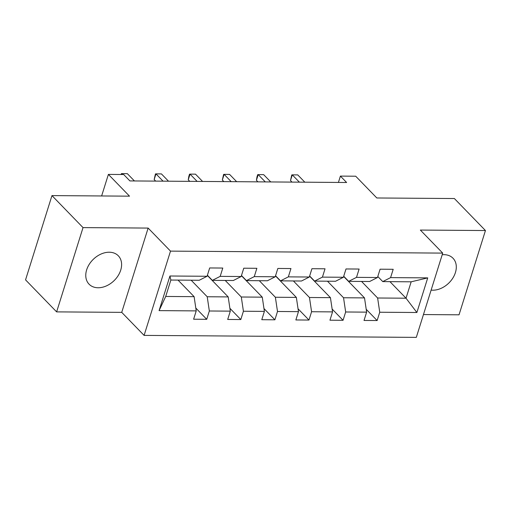 <?xml version="1.0" encoding="UTF-8"?>
<svg xmlns="http://www.w3.org/2000/svg" width="511" height="511" viewBox="0 0 511 511"><rect width="100%" height="100%" fill="white"/><g stroke="black" fill="none" stroke-linecap="round" stroke-linejoin="round"><path stroke-width="0.77" d="M431.124 290.095A20.383 14.889 135.8 0 0 432.817 290.197A20.383 14.889 135.8 0 0 452.816 278.125A20.383 14.889 135.8 0 0 453.002 258.234A20.383 14.889 135.8 0 0 443.95 254.663A20.383 14.889 135.8 0 0 442.207 254.74M109.258 252.223A20.383 14.889 135.8 0 0 89.253 264.302A20.383 14.889 135.8 0 0 89.067 284.186A20.383 14.889 135.8 0 0 98.125 287.757A20.383 14.889 135.8 0 0 118.124 275.678A20.383 14.889 135.8 0 0 118.309 255.794A20.383 14.889 135.8 0 0 109.258 252.223M423.459 314.559L459.038 314.814L485.45 230.538L454.375 198.536L376.824 197.974L355.694 176.212L340.403 176.097L338.416 182.44M144.096 335.395L416.305 337.381L442.718 253.105L170.508 251.118L144.096 335.395L121.727 312.355L148.139 228.078L83.031 227.606L56.625 311.882L121.727 312.355M56.625 311.882L25.55 279.875L51.962 195.598L129.519 196.167L108.389 174.404L101.632 195.962M83.031 227.606L51.962 195.598M389.95 281.657L406.021 298.207L411.163 281.81L382.765 281.599L390.589 277.614L393.195 269.297L380.088 269.201L377.482 277.518L356.506 277.364L359.112 269.048L346.004 268.952L343.398 277.269L322.428 277.115L325.034 268.799L311.927 268.703L309.321 277.019L288.345 276.866L290.951 268.55L277.843 268.454L275.237 276.77L254.267 276.617L256.873 268.301L243.76 268.205L241.16 276.521L220.184 276.368L222.79 268.051L209.682 267.956L207.076 276.272L169.939 276.004L159.087 310.624L165.711 296.457L194.11 296.661L178.039 280.111M390.589 277.614L427.726 277.882L416.88 312.502L379.737 312.234L377.137 320.544L366.208 309.296M159.087 310.624L196.224 310.892L193.624 319.209L206.731 319.305L209.338 310.988L230.308 311.142L227.702 319.458L240.809 319.554L243.415 311.237L264.391 311.391L261.785 319.707L274.892 319.803L277.499 311.486L298.469 311.64L295.863 319.956L308.97 320.052L311.576 311.736L332.552 311.889L329.946 320.205L343.053 320.295L345.66 311.985L366.63 312.138L364.024 320.448L377.137 320.544M108.389 174.404L123.681 174.519L129.896 180.92L346.618 182.497L340.403 176.097M377.482 277.518L369.657 281.504L348.681 281.35L343.718 276.247M343.66 276.432L364.515 297.907L343.545 297.753L327.468 281.197M348.681 281.35L356.506 277.364M366.63 312.138L364.515 297.907M345.66 311.985L343.545 297.753M343.398 277.269L335.574 281.254L314.604 281.107L309.64 275.997M309.583 276.183L330.432 297.658L309.462 297.504L293.391 280.948M314.604 281.107L322.428 277.115M332.552 311.889L330.432 297.658M311.576 311.736L309.462 297.504M309.321 277.019L301.49 281.012L280.52 280.858L275.557 275.748M275.499 275.934L296.354 297.408L275.378 297.255L259.307 280.699M280.52 280.858L288.345 276.866M298.469 311.64L296.354 297.408M277.499 311.486L275.378 297.255M275.237 276.77L267.413 280.763L246.436 280.609L241.479 275.499M241.422 275.685L262.271 297.159L241.301 297.006L225.223 280.45M246.436 280.609L254.267 276.617M264.391 311.391L262.271 297.159M243.415 311.237L241.301 297.006M241.16 276.521L233.329 280.513L212.359 280.36L207.396 275.25M207.338 275.435L228.193 296.91L207.217 296.757L191.146 280.2M212.359 280.36L220.184 276.368M230.308 311.142L228.193 296.91M209.338 310.988L207.217 296.757M207.076 276.272L199.252 280.264L170.846 280.054L169.939 276.004M196.224 310.892L194.11 296.661M148.139 228.078L170.508 251.118M485.45 230.538L420.349 230.065L442.718 253.105M170.846 280.054L165.711 296.457M382.765 281.599L377.801 276.489M361.552 281.446L377.623 298.002L406.021 298.207L416.88 312.502M411.163 281.81L427.726 277.882M379.737 312.234L377.623 298.002M206.731 319.305L195.802 308.05M240.809 319.554L229.886 308.299M274.892 319.803L263.963 308.548M308.97 320.052L298.047 308.797M343.053 320.295L332.131 309.046M122.749 174.513L121.88 173.619L127.341 173.657L134.425 180.951M121.107 174.5L121.369 173.67L121.88 173.619L121.605 174.5M163.041 181.156L155.964 173.868L161.425 173.906L168.502 181.201M155.676 181.105L154.175 179.559L155.964 173.868L155.446 173.919L154.175 179.559M197.125 181.405L190.041 174.11L195.502 174.155L202.586 181.45M189.76 181.354L188.259 179.808L190.041 174.11L189.53 174.168L188.815 176.448L188.259 179.808M231.202 181.654L224.125 174.36L229.586 174.404L236.663 181.699M223.837 181.603L222.336 180.057L224.125 174.36L223.607 174.417L222.336 180.057M265.286 181.903L258.202 174.609L263.663 174.653L270.747 181.948M257.921 181.852L256.42 180.306L258.202 174.609L257.691 174.666L256.976 176.947L256.42 180.306M299.369 182.152L292.286 174.858L297.747 174.896L304.831 182.191M291.998 182.101L290.497 180.555L292.286 174.858L291.775 174.915L290.497 180.555"/></g></svg>
